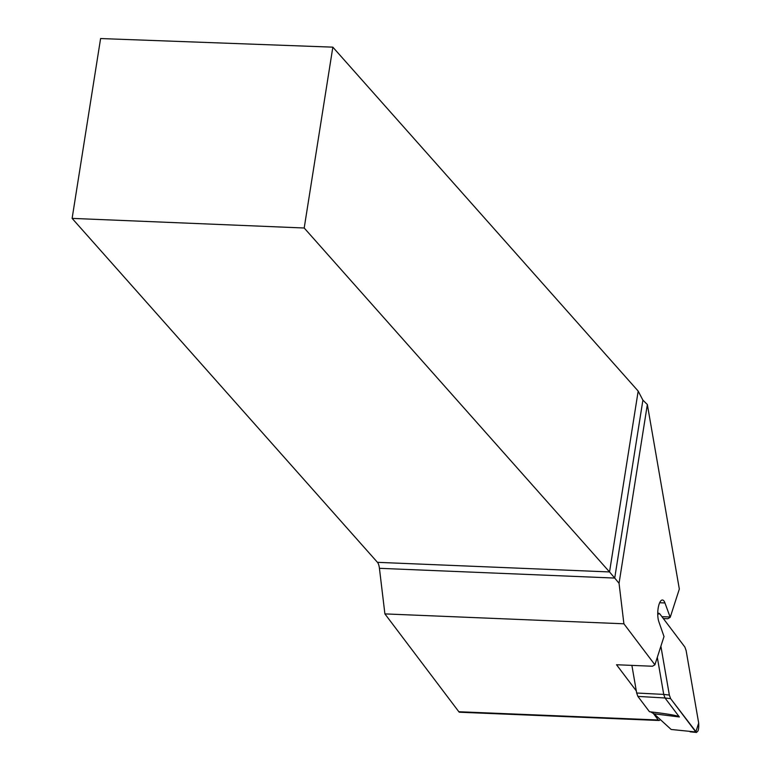 <?xml version="1.0" encoding="UTF-8"?>
<svg xmlns="http://www.w3.org/2000/svg" width="771" height="771" viewBox="0 0 771 771"><rect width="100%" height="100%" fill="white"/><g stroke="black" fill="none" stroke-linecap="round" stroke-linejoin="round"><path stroke-width="1.16" d="M660.236 719.488A6.187 2.072 -87.6 0 1 659.041 720.49A6.187 2.072 -87.6 0 1 658.28 719.998L652.95 712.944M636.316 690.932L616.521 664.747L652.449 666.24L654.897 664.804L623.903 623.797L384.902 613.899L458.841 711.739A6.187 2.072 -87.6 0 0 459.603 712.231L659.041 720.49M623.903 623.797L619.046 583.281L614.718 578.067L379.428 568.314L384.902 613.899M379.428 568.314A11.613 3.884 92.4 0 0 377.453 562.329L609.533 571.947L304.198 228.004L72.117 218.386L377.453 562.329M304.198 228.004L332.841 47.156L100.596 38.55L72.117 218.386M619.046 583.281L647.351 404.534L642.898 400.139L638.147 391.051L332.841 47.156M654.897 664.804L664.014 636.538L658.877 621.792A12.384 4.144 -87.6 0 1 658.868 604.946L659.244 603.77A12.384 4.144 -87.6 0 1 662.424 600.002A12.384 4.144 -87.6 0 1 664.949 602.951L670.211 617.32L679.328 589.054L647.351 404.534M638.166 391.186L609.533 571.947L614.718 578.067L642.898 400.139M663.349 618.564L667.763 618.747L670.211 617.32M669.96 616.993L661.913 616.665M631.883 665.383L636.673 693.013L637.877 696.396L649.481 711.739L656.564 712.587C670.828 714.389 678.432 715.845 679.367 716.972L654.01 713.801L671.155 729.472L695.808 731.968C698.063 732.633 699.018 729.665 698.68 723.053L686.132 650.599L684.85 647.023L659.677 613.706L658.27 613.494L657.74 614.188L659.677 613.706L684.85 647.023L686.132 650.599L698.68 723.053L695.808 731.968L670.635 698.651L669.353 695.076L670.635 698.651L696.521 732.45L690.093 731.814M660.892 646.223L669.353 695.076L660.892 646.223M657.306 657.316L663.735 694.411L669.353 695.076M637.877 696.396L665.016 697.986L679.367 716.972M670.635 698.651L665.007 697.986L663.735 694.411L636.673 693.013M654.01 713.801L650.599 711.874M658.28 719.998L458.841 711.739M664.949 602.951L659.668 602.729M657.74 613.234L658.877 613.215"/></g></svg>
